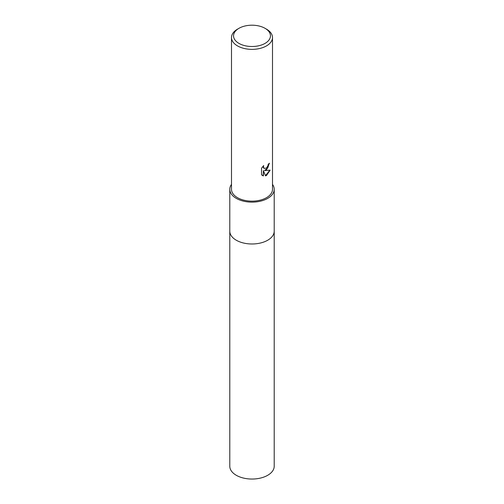 <?xml version="1.0" encoding="UTF-8"?>
<svg xmlns="http://www.w3.org/2000/svg" width="504" height="504" viewBox="0 0 504 504"><rect width="100%" height="100%" fill="white"/><g stroke="black" fill="none" stroke-linecap="round" stroke-linejoin="round"><path stroke-width="0.76" d="M274.214 230.939A22.214 12.827 180 0 1 274.214 231.16A22.214 12.827 180 0 1 267.706 240.225A22.214 12.827 180 0 1 243.501 243.01A22.214 12.827 180 0 1 229.786 231.16A22.214 12.827 180 0 1 229.786 230.939M274.214 231.002A22.214 12.827 180 0 1 267.706 240.232A22.214 12.827 180 0 1 243.375 242.978A22.214 12.827 180 0 1 229.786 231.002M272.5 184.376A22.214 12.827 180 0 1 274.214 189.309A22.214 12.827 180 0 1 267.706 198.381A22.214 12.827 180 0 1 243.501 201.159A22.214 12.827 180 0 1 229.786 189.309A22.214 12.827 180 0 1 231.5 184.376M266.496 169.779L264.531 170.516L270.15 170.157L266.496 175.474L265.532 175.883L263.409 170.572L263.409 175.928L261.532 174.831L261.532 168.223L263.693 165.551L263.403 166.862L264.197 168.431L266.496 168.008L267.977 165.64L268.197 164.266A20.5 11.838 0 0 0 269.445 163.227L266.496 169.779M265.047 28.319L266.496 29.156A20.5 11.838 180 0 1 272.5 37.529A20.5 11.838 180 0 1 266.496 45.895A20.5 11.838 180 0 1 244.157 48.466A20.5 11.838 180 0 1 231.5 37.529A20.5 11.838 180 0 1 237.504 29.156L238.953 28.319A18.453 10.653 180 0 1 265.047 28.319A18.453 10.653 180 0 1 265.047 43.388A18.453 10.653 180 0 1 238.953 43.388A18.453 10.653 180 0 1 238.953 28.319L237.504 29.156M272.5 37.529L272.5 189.309A20.5 11.838 180 0 1 266.496 197.681A20.5 11.838 180 0 1 244.157 200.246A20.5 11.838 180 0 1 231.5 189.309L231.5 37.529M269.186 163.466L267.737 168.034L264.531 170.516M264.077 168.355L263.365 167.662L263.245 166.005M262.294 175.449L263.164 175.783L263.409 170.572M265.457 175.688L269.829 170.239M229.786 231.16A22.214 12.827 180 0 0 236.294 240.232A22.214 12.827 180 0 0 260.499 243.01A22.214 12.827 180 0 0 274.214 231.16L274.214 466.225A22.214 12.827 180 0 1 260.499 478.069A22.214 12.827 180 0 1 236.294 475.291A22.214 12.827 180 0 1 229.786 466.225L229.786 189.309M274.214 231.16L274.214 189.309"/></g></svg>
